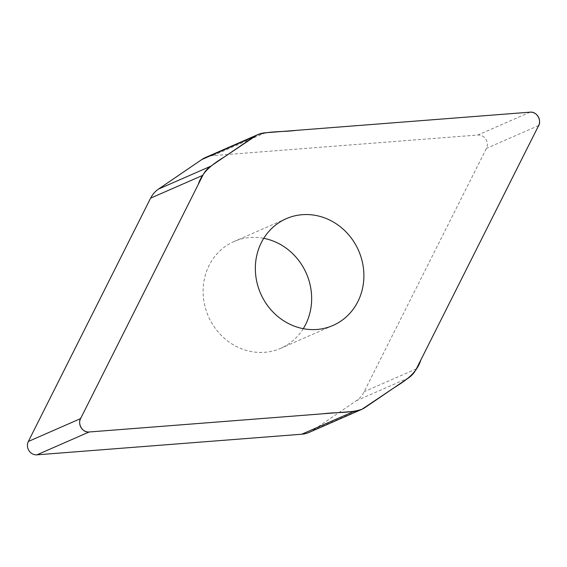 <?xml version="1.0" encoding="UTF-8"?>
<svg xmlns="http://www.w3.org/2000/svg" width="567" height="567" viewBox="0 0 567 567"><rect width="100%" height="100%" fill="white"/><g stroke="black" fill="none" stroke-linecap="round" stroke-linejoin="round"><path stroke-width="0.43" stroke-dasharray="2.83 2.13" d="M205.537 157.484A27.124 24.898 -113.6 0 1 212.986 155.627L477.853 135.017A8.973 8.236 -113.6 0 1 485.806 139.198A8.973 8.236 -113.6 0 1 486.422 148.384L364.149 391.698A27.124 24.898 -113.6 0 1 356.274 400.77L312.956 430.303A27.124 24.898 -113.6 0 1 309.228 432.359M303.26 328.676A58.281 53.482 -113.6 0 1 280.736 348.315A58.281 53.482 -113.6 0 1 264.732 352.305A58.281 53.482 -113.6 0 1 205.374 307.888A58.281 53.482 -113.6 0 1 234.029 241.528A58.281 53.482 -113.6 0 1 250.033 237.538A58.281 53.482 -113.6 0 1 263.74 238.324M212.986 155.627L265.221 132.784M530.088 112.167L477.853 135.017M538.65 125.541L486.422 148.384M416.384 368.855L364.149 391.698M356.274 400.77L408.509 377.92M365.183 407.453L312.956 430.303M286.264 218.685L234.029 241.528M332.971 325.472L280.736 348.315"/><path stroke-width="0.85" d="M361.462 409.516L309.228 432.359A27.124 24.898 -113.6 0 1 301.779 434.216L36.912 454.833A8.973 8.236 -113.6 0 1 28.96 450.652A8.973 8.236 -113.6 0 1 28.35 441.459L150.616 198.145A27.124 24.898 -113.6 0 1 158.491 189.08L201.817 159.547A27.124 24.898 -113.6 0 1 205.537 157.484L257.772 134.641A27.124 24.898 66.4 0 0 254.044 136.697L210.726 166.23A27.124 24.898 66.4 0 0 202.851 175.302L80.578 418.616A8.973 8.236 66.4 0 0 81.194 427.802A8.973 8.236 66.4 0 0 89.147 431.99L354.014 411.373A27.124 24.898 66.4 0 0 361.462 409.516A27.124 24.898 66.4 0 0 365.183 407.453L408.509 377.92A27.124 24.898 66.4 0 0 416.384 368.855L538.65 125.541A8.973 8.236 66.4 0 0 538.04 116.348A8.973 8.236 66.4 0 0 530.088 112.167L265.221 132.784A27.124 24.898 66.4 0 0 257.772 134.641M302.268 214.695A58.281 53.482 66.4 0 0 286.264 218.685A58.281 53.482 66.4 0 0 260.614 293.508A58.281 53.482 66.4 0 0 332.971 325.472A58.281 53.482 66.4 0 0 361.626 259.112A58.281 53.482 66.4 0 0 302.268 214.695M263.74 238.324A58.281 53.482 -113.6 0 1 303.26 328.676M89.147 431.99C82.038 432.897 76.864 422.925 81.251 417.284L198.351 184.261C202.603 170.653 213.986 163.388 224.943 156.542L257.248 134.875C269.531 130.835 283.103 132.125 295.931 130.389L530.088 112.167C537.197 111.26 542.364 121.225 537.984 126.873L420.884 359.896C416.632 373.497 405.242 380.769 394.285 387.615L361.987 409.275C349.704 413.322 336.132 412.032 323.296 413.761L89.147 431.99L36.912 454.833M254.044 136.697L201.817 159.547M210.726 166.23L158.491 189.08M301.779 434.216L354.014 411.373M80.578 418.616L28.35 441.459M202.851 175.302L150.616 198.145"/></g></svg>
